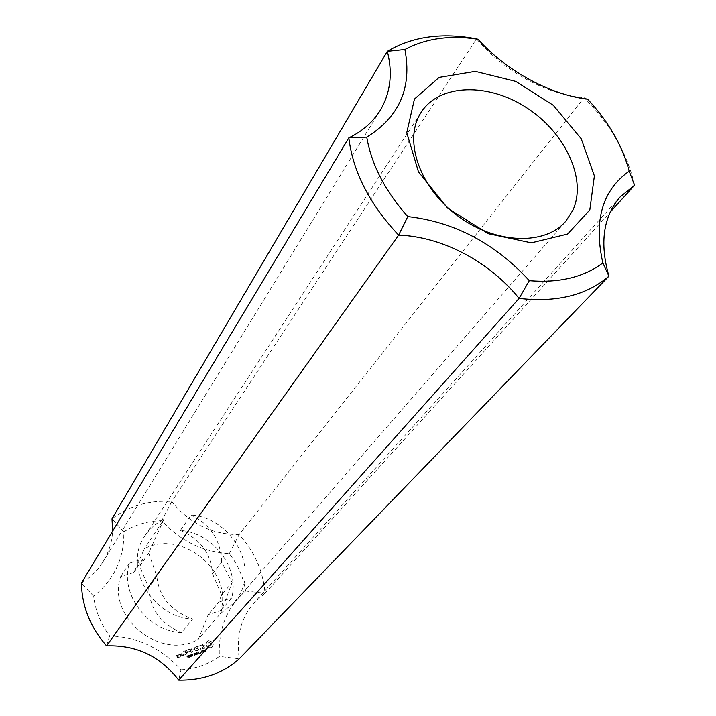 <?xml version="1.0" encoding="UTF-8"?>
<svg xmlns="http://www.w3.org/2000/svg" width="716" height="716" viewBox="0 0 716 716"><rect width="100%" height="100%" fill="white"/><g stroke="black" fill="none" stroke-linecap="round" stroke-linejoin="round"><path stroke-width="0.54" stroke-dasharray="3.58 2.69" d="M202.905 650.763L203.201 651.471L202.315 651.667L202.127 651.077L203.12 650.522L203.416 651.229L202.315 651.193L203.12 650.522M203.639 652.509L203.058 650.441L201.778 651.229L202.172 651.891L203.299 651.703L203.639 652.509L204.105 652.178L203.272 650.2L202.109 650.683L202.386 651.649L203.514 651.462L203.854 652.267M196.238 654.522L195.173 652.992L195.916 654.594L196.775 654.755L197.312 654.147L196.694 652.473L196.954 654.352L196.032 654.764L195.217 653.144L195.656 654.147M195.441 654.388L196.068 655.042L196.963 654.746L196.479 652.715L196.703 654.514M196.488 654.755L196.032 654.764M194.618 655.632L194.143 653.789L194.68 653.332L193.141 653.86L193.884 653.878L194.618 655.632L195.092 655.301L194.349 653.547L194.886 653.09L193.356 653.618L194.099 653.636L194.833 655.391M192.004 654.639L192.568 655.963L191.628 655.543L191.467 654.845L192.21 654.397L192.702 655.892L191.843 655.301L192.21 654.397M191.467 654.845L191.888 654.352M192.801 656.062L192.344 654.648L191.342 654.549L191.691 656.169L193.007 655.829L192.55 654.406L191.807 654.147L191.906 655.928L193.007 655.829M189.803 657.163L189.829 656.688L188.782 656.984L189.185 656.429L188.487 655.793L189.4 655.74L189.042 655.426L188.219 655.856L188.532 657.064L189.445 657.467L190.035 656.447L189.239 657.002L188.702 655.552L189.615 655.498L188.55 655.355L188.738 656.823L190.017 656.921M182.159 655.534L181.363 655.811L180.826 654.522L181.622 654.245L182.159 655.534L181.524 655.623L180.987 654.335L181.783 654.057L182.32 655.346M181.658 653.753L180.316 654.451L181.032 656.169L182.544 655.883L181.819 653.565L180.477 654.263L181.193 655.981L182.705 655.695L181.819 653.565M187.699 649.743L189.722 649.528L190.259 650.799L188.702 651.578L190.438 651.229L191.351 652.849L190.053 649.179L187.699 649.743L189.892 649.34L190.42 650.611L188.863 651.39L190.599 651.032L191.512 652.661L190.214 648.982L187.869 649.546M201.518 645.85L203.72 645.107L203.962 645.68L202.01 647.318L202.485 648.436L204.481 648.32L204.991 647.309L203.487 648.186L202.539 647.47L204.499 645.832L204.033 644.731L202.028 644.821L201.518 645.85L203.89 644.919L204.132 645.492L202.18 647.13L202.646 648.24L204.651 648.132L205.161 647.112L203.648 647.998L202.709 647.282L204.669 645.644L204.203 644.543L202.198 644.633L201.679 645.653M200.722 645.751L200.543 645.331L197.983 646.45L199.29 646.244L200.919 649.546L199.701 646.101L201.008 645.286L198.144 646.262L199.46 646.056L201.089 649.358L199.871 645.913L200.892 645.563M186.527 650.397L188.236 653.923L186.688 650.209M180.244 656.438L179.949 654.585L178.615 654.8L178.427 655.409L180.701 656.384L180.11 654.388L178.588 655.212L180.047 655.391L180.405 656.25M183.914 655.283L183.224 654.961L183.43 655.453L184.075 655.095L183.582 654.576L183.386 655.05L184.075 655.095M192.729 652.124L191.628 649.51L193.723 651.059L194.152 648.66L195.656 651.113L194.233 647.738L193.463 650.432L191.02 648.598L192.613 652.41L191.799 649.322L193.893 650.871L194.322 648.463L195.817 650.925L194.403 647.55L193.624 650.244L191.056 648.696L192.89 651.936M210.2 646.118L208.258 645.599L207.828 643.63L209.466 642.655L211.122 643.863L210.781 645.76L209.009 645.832L208.016 644.794L208.356 642.896L209.636 642.458L211.292 643.675L211.318 645.035L210.37 645.922M208.678 640.856L206.951 641.634L205.877 644.275L206.485 646.163L209.663 648.034L212.017 647.219L213.091 644.579L212.795 643.29L212.061 642.145L208.848 640.659L207.121 641.447L206.047 644.078L206.656 645.975L209.833 647.837L212.187 647.031L213.261 644.391L212.965 643.093L212.231 641.957L208.848 640.659M196.399 650.871L198.86 650.03L197.437 646.638L195.101 647.201L197.115 646.995L197.643 648.257L196.095 649.036L197.822 648.678L198.359 649.958L196.399 650.871L199.03 649.833L197.312 646.306L195.146 647.291L197.285 646.799L197.813 648.07L196.265 648.839L197.992 648.49L198.529 649.761L196.569 650.683M186.017 652.741L186.554 654.03L184.567 654.943L187.055 654.093L185.632 650.692L183.278 651.256L185.31 651.05L185.838 652.321L184.397 652.813L184.576 653.243L186.178 652.553L186.715 653.833L185.032 654.889L187.216 653.905L185.793 650.504L183.439 651.068L185.471 650.862L185.999 652.133L184.433 652.911L186.178 652.553M177.246 656.465L176.986 655.847L177.783 655.57L178.042 656.196L177.246 656.465L177.147 655.65L177.944 655.382L178.203 655.999L177.407 656.277M177.434 658.085L179.072 657.521L178.615 657.002L177.765 657.727L177.416 656.894L178.553 656.268L178.114 655.212L176.601 655.498L177.434 658.085L179.233 657.333L178.776 656.814L177.926 657.539L177.577 656.706L178.714 656.08L178.275 655.024L176.754 655.31L177.595 657.897M190.859 656.742L189.964 655.373L190.707 654.925L191.065 656.5L190.17 655.131L190.707 654.925M190.492 655.167L191.27 656.25M191.297 656.59L190.832 655.167L189.838 655.068L190.188 656.688L191.503 656.348L191.047 654.925L190.295 654.666L190.402 656.447L191.503 656.348M188.138 657.601L187.288 658.174L188.568 657.727L186.93 656.626L187.932 656.312L187.055 655.954L186.831 656.939L188.353 657.369L187.494 657.932L188.782 657.485L187.136 656.384L188.138 656.071L187.771 655.713L186.992 655.883L187.037 656.697L188.353 657.369M199.021 654.111L198.43 652.034L197.813 654.039L196.909 652.562L197.75 654.549L198.368 652.545L199.021 654.111L199.478 653.78L198.645 651.793L198.028 653.798L197.124 652.321L197.956 654.308L198.574 652.303L199.236 653.869M201.858 653.126L201.268 651.059L200.65 653.055L199.755 651.578L200.587 653.565L201.205 651.569L201.858 653.126L202.324 652.804L201.482 650.817L200.865 652.813L199.97 651.336L200.802 653.323L201.42 651.327L202.073 652.885M204.006 651.739L205.116 650.602L204.167 650.012L203.702 650.853L204.821 650.397L204.221 652.008L205.761 651.292L204.597 651.587L205.331 650.352L204.382 649.77L203.917 650.611L205.036 650.155L204.436 651.766L205.761 651.292M205.546 651.533L204.606 651.891L204.454 651.256M181.023 669.818C195.495 668.914 208.275 664.448 219.356 656.42C218.12 629.087 226.874 607.302 245.624 591.058C243.467 577.436 238.025 564.978 229.308 553.692C202.914 551.973 180.378 540.965 161.718 520.675C147.809 520.944 135.163 524.667 123.779 531.854C124.486 557.755 114.453 579.217 93.689 596.24C95.291 610.497 100.598 623.69 109.611 635.826C137.964 637.088 161.771 648.419 181.023 669.818L178.723 680.164M133.91 572.442L120.664 576.541C106.299 617.031 161.252 661.486 198.323 639.254L208.231 614.659L220.958 610.417C232.754 570.41 181.363 529.026 144.435 548.68L133.91 572.442L142.914 559.044L129.435 563.17C119.393 593.34 147.46 631.235 181.515 632.631L192.702 619.045C151.846 617.559 122.91 565.989 144.918 535.845C149.662 528.668 155.963 523.217 163.821 519.485L144.435 548.68M120.664 576.541L129.435 563.17M220.958 610.417L231.671 597.932C239.95 567.77 212.938 532.686 180.334 530.431L191.109 515.01C229.218 517.471 257.76 563.51 239.565 594.799L233.89 603.024L220.447 613.594L198.323 639.254M587.639 99.211L584.086 97.662C547.275 94.942 503.509 71.179 476.516 38.807L171.813 501.495C189.57 523.709 212.017 534.727 239.153 534.539C254.601 551.633 263.228 571.198 265.036 593.233L254.243 602.612C240.988 617.881 235.994 636.605 239.269 658.792L219.356 656.42M634.573 185.211C627.314 153.501 610.48 124.324 584.086 97.662L239.153 534.539L229.308 553.692M93.689 596.24L81.427 583.101C90.574 577.4 97.859 570.16 103.283 561.38C108.922 552.072 112.018 542.021 112.582 531.227M123.779 531.854L112 518.778C129.345 505.765 149.286 500.001 171.813 501.495L161.718 520.675M220.447 613.594L232.127 582.439L221.647 562.284C220.841 540.374 210.665 524.613 191.109 515.01M163.821 519.485L148.677 552.994L156.831 576.255C158.925 596.795 170.882 611.052 192.702 619.045M156.831 576.255L148.668 587.72L139.745 566.231L148.677 552.994M139.745 566.231L142.914 559.044M180.334 530.431C200.247 538.871 210.978 553.316 212.509 573.767L221.647 562.284M148.668 587.72C149.841 608.967 160.787 623.931 181.515 632.631M212.509 573.767L221.638 594.951L232.127 582.439M221.638 594.951L218.738 602.201L208.231 614.659M245.624 591.058L265.036 593.233L610.238 212.079M109.611 635.826L106.577 645.886M218.738 602.201L231.671 597.932M233.89 603.024L565.846 221.155M144.918 535.845L421.339 112.036M380.187 110.407L103.283 561.38M620.262 196.811L254.243 602.612"/><path stroke-width="1.07" d="M572.8 210.406L565.846 221.155C545.18 245.669 495.946 244.237 458.159 216.232C420.158 188.523 403.511 141.482 420.158 113.951L421.339 112.036C439.875 83.512 488.563 82.6 526.922 107.928C565.506 132.872 587.201 179.519 572.8 210.406M414.457 99.041L406.76 132.684L418.457 171.84L447.688 208.195L488.312 233.711L531.362 242.84L567.573 234.069L589.814 209.949L594.387 175.912L581.222 138.752L553.289 105.288L515.753 81.382L475.254 71.358L439.132 77.409L414.457 99.041M404.907 49.476C425.76 38.306 450.122 34.887 477.993 39.219C506.713 71.161 549.977 94.664 587.639 99.211C608.439 121.416 622.293 145.402 629.185 171.169C602.228 190.313 593.448 220.895 602.863 262.924C583.782 277.244 559.259 283.16 529.294 280.663C495.042 243.324 454.535 221.96 407.789 216.572C385.208 191.208 371.523 164.725 366.744 137.141C399.439 116.923 412.156 87.701 404.907 49.476L387.32 51.31C392.869 73.229 390.489 92.928 380.187 110.407C373.009 122.051 362.547 131.198 348.817 137.848C352.961 171.795 369.572 204.221 398.633 235.117C442.354 236.683 489.109 261.474 519.082 298.393C556.654 302.68 586.61 295.269 608.931 276.17C599.489 242.912 603.257 216.465 620.262 196.811L634.573 185.211L610.238 212.079M477.993 39.219L476.516 38.807C442.041 32.265 412.309 36.427 387.32 51.31L112 518.778L112.582 531.227M629.185 171.169L634.573 185.211M602.863 262.924L608.931 276.17L239.269 658.792C222.757 673.443 202.574 680.567 178.723 680.164C160.268 656.25 136.219 644.83 106.577 645.886C90.297 627.162 81.91 606.228 81.427 583.101L348.817 137.848L366.744 137.141M529.294 280.663L519.082 298.393L178.723 680.164M407.789 216.572L398.633 235.117L106.577 645.886"/></g></svg>

